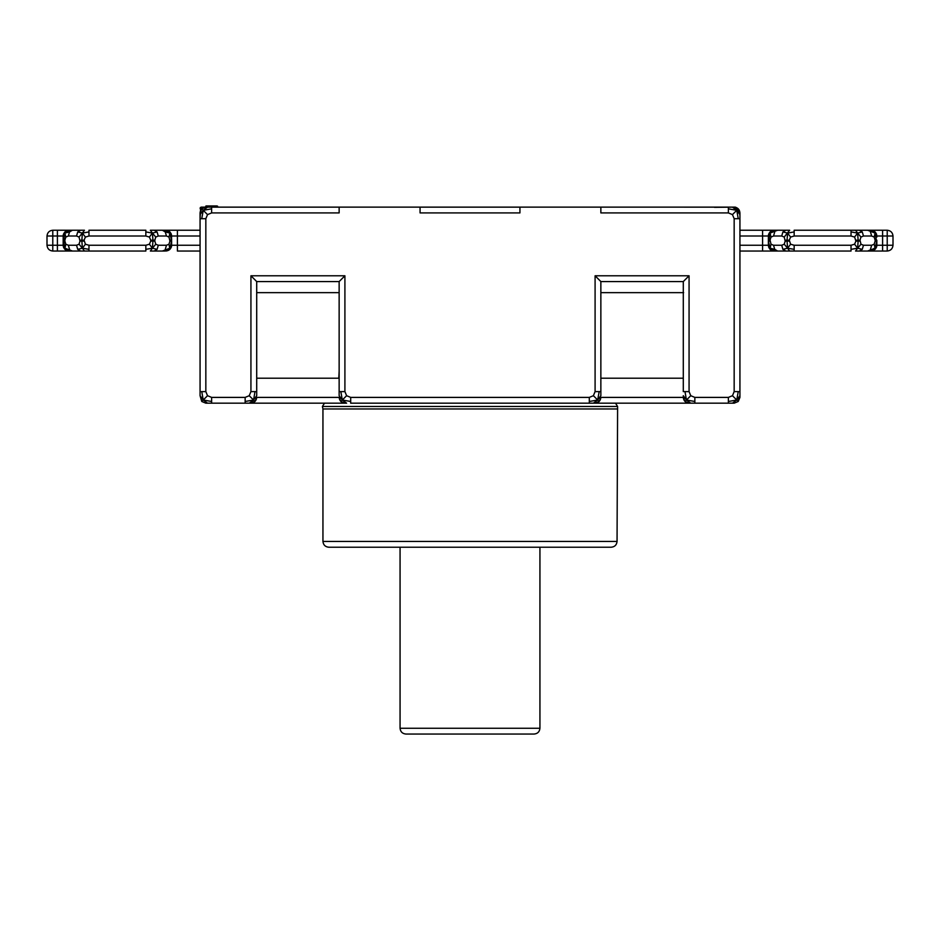 <?xml version="1.0" encoding="UTF-8"?>
<svg xmlns="http://www.w3.org/2000/svg" width="940" height="940" viewBox="0 0 940 940"><rect width="100%" height="100%" fill="white"/><g stroke="black" fill="none" stroke-linecap="round" stroke-linejoin="round"><path stroke-width="1.41" d="M339.14 395.705L339.14 391.616L339.14 395.705L342.313 400.005L340.832 401.486L344.91 403.178L346.613 403.178L342.313 400.005L350.69 401.486L350.69 403.178L589.31 403.178L589.31 397.397L350.69 397.397L346.613 395.705L344.91 391.616L344.91 275.784L339.14 281.565L339.14 391.616L344.91 391.616M346.613 403.178L324.476 403.178L322.397 406.48L617.604 406.48L615.524 403.178L589.31 403.178L689.067 403.178L684.99 401.486L683.298 397.397L600.86 397.397L599.168 401.486L595.091 403.178L599.168 401.486L597.687 400.005L599.168 391.616L600.86 391.616L600.86 281.565L683.298 281.565L689.067 275.784L595.091 275.784L600.86 281.565M344.91 403.178L340.832 401.486L339.14 397.397C339.505 400.887 341.431 402.814 344.91 403.178L250.933 403.178L255.01 401.486L249.229 403.178L250.933 403.178C254.411 402.814 256.338 400.887 256.702 397.397L255.01 401.486L253.542 400.005L245.152 401.486L245.152 397.397L211.618 397.397L207.54 395.705L205.837 391.616L205.837 218.691L207.54 214.614L211.618 212.922L339.14 212.922L339.14 207.117L420.062 207.117L420.062 212.922L519.938 212.922L519.938 207.117L734.164 207.141L738.241 208.833L739.933 212.922L738.264 208.833L736.76 210.313L738.241 218.691L734.164 218.691L734.164 391.616L739.933 391.616L739.933 212.898L739.933 218.691L738.241 218.691M346.613 395.705L342.313 400.005L340.832 391.616M593.387 403.178L597.687 400.005L600.86 395.705L600.86 391.616L600.86 395.705M595.091 275.784L595.091 391.616L593.387 395.705L597.687 400.005L589.31 401.486M593.387 395.705L589.31 397.397M200.067 213.121L200.067 212.898C200.408 209.385 202.335 207.458 205.837 207.117C202.358 207.482 200.432 209.409 200.067 212.898L200.067 214.614L203.24 210.313L201.759 218.691L200.067 218.691L200.067 212.898L201.759 208.833L205.837 207.141L211.618 207.141L211.618 212.922M200.067 214.614L200.067 391.616L205.837 391.616M339.14 207.117L207.54 207.141L203.24 210.313L201.759 208.833M207.54 207.141L205.837 207.141M207.54 214.614L203.24 210.313L211.618 208.833M207.54 403.178L205.837 403.178L207.54 403.178L203.24 400.005L211.618 401.486L211.618 403.178L207.54 403.178L249.229 403.178L245.152 403.178L245.152 401.486M200.067 395.705L200.067 391.616L200.067 395.705L203.24 400.005L201.759 401.486L200.067 395.705L201.759 401.486L205.837 403.178L201.759 401.486M207.54 395.705L203.24 400.005L201.759 391.616M344.91 275.784L250.933 275.784L250.933 391.616L255.01 391.616L253.542 400.005L249.229 395.705L245.152 397.397M250.933 391.616L249.229 395.705M249.229 403.178L253.542 400.005L256.702 395.705L256.702 281.565L339.14 281.565M255.01 391.616L256.702 391.616L256.702 395.705M738.241 391.616L736.76 400.005L732.46 395.705L728.383 397.397L694.848 397.397L690.771 395.705L686.459 400.005L684.99 391.616L689.067 391.616L689.067 275.784M690.771 395.705L689.067 391.616M684.99 401.486L686.459 400.005L683.298 395.705L683.298 397.397C683.662 400.887 685.589 402.814 689.067 403.178L690.771 403.178L686.459 400.005L694.848 401.486L694.848 403.178L728.383 403.178L728.383 397.397M694.848 397.397L694.848 401.486M690.771 403.178L694.848 403.178M738.241 401.486L736.76 400.005L739.933 395.705L739.933 391.616L739.933 397.397L738.241 401.486L734.164 403.178L738.241 401.486L739.933 395.705M728.383 401.486L736.76 400.005L732.46 403.178L734.164 403.178L728.383 403.178L732.46 403.178M600.86 207.117L600.86 212.922L728.383 212.922L728.383 208.833L736.76 210.313L732.46 214.614L734.164 218.691M728.383 212.922L732.46 214.614M739.933 214.614L736.76 210.313L732.46 207.141L728.383 207.141L728.383 208.833M734.164 207.141L732.46 207.141M738.229 208.786L734.164 207.117C737.665 207.458 739.592 209.385 739.933 212.898L735.386 207.246M734.164 391.616L732.46 395.705M683.298 281.565L683.298 391.616L684.99 391.616M683.298 397.397L683.298 395.705M211.618 397.397L211.618 401.486M205.837 218.691L201.759 218.691M250.933 275.784L256.702 281.565M519.938 207.141L420.062 207.141M205.837 207.117L225.494 207.117L202.37 207.117L201.559 208.609L200.702 207.752L200.067 218.691M595.091 391.616L599.168 391.616M350.69 397.397L350.69 401.486M595.091 403.178C598.569 402.814 600.495 400.887 600.86 397.397M683.298 378.209L600.86 378.209M339.14 378.209L256.702 378.209L339.14 378.209M617.051 541.44L322.949 541.44C323.313 544.93 325.24 546.857 328.73 547.221L611.27 547.221C614.76 546.857 616.687 544.93 617.051 541.44L617.604 406.48M714.506 207.341L734.974 207.117L712.191 207.141M539.936 728.265L400.064 728.265C400.428 731.743 402.355 733.67 405.833 734.046L534.167 734.046C537.645 733.682 539.572 731.755 539.936 728.265L539.936 547.221M876.82 244.224L876.82 241.098L876.62 246.762L876.82 244.224L875.116 248.195L876.82 241.098L876.82 240.182L875.116 240.182L875.116 241.098L876.374 241.098M867.573 251.039L875.116 248.195L874.177 244.212L871.662 245.258L863.472 245.258L860.97 244.224L857.621 248.195L854.589 244.212L851.029 245.258L794.159 245.258L794.159 249.347L787.579 248.195L790.611 244.224L789.271 240.182L787.062 240.182L787.579 233.085L790.599 237.068L794.159 236.011L851.029 236.011L851.029 231.933L857.609 233.085L854.577 237.056L855.929 241.098L858.138 241.098L857.621 248.195L855.553 251.039L870.135 251.039L875.116 248.195L875.116 249.347L871.039 251.039L887.219 251.039L887.219 245.258L876.703 245.258M876.374 247.479L875.116 249.347M870.135 251.039L876.609 246.785M870.464 249.347L871.662 245.258M875.116 231.933L876.82 236.011C876.444 232.533 874.517 230.606 871.039 230.23L875.116 231.933L876.82 237.068L876.82 236.011L887.219 236.011L887.219 230.23L870.135 230.23L875.105 233.085L867.573 230.23L859.383 230.23L862.274 231.933L863.472 236.011L871.662 236.011L870.464 231.933M870.135 230.23L867.573 230.23M871.662 236.011L874.165 237.056L875.105 233.085L876.374 240.182M876.703 236.011L876.82 237.068M874.165 237.056L875.116 240.182M860.97 244.224L860.006 240.182L855.929 240.182M858.138 241.098L860.006 241.098M784.23 237.056L785.182 241.098L787.062 241.098L787.579 248.195L784.242 244.212L781.716 245.258L773.538 245.258L774.725 249.347L770.083 248.195L771.023 244.224L770.072 240.182L768.814 240.182L770.083 233.085L771.011 237.068L773.538 236.011L781.716 236.011L784.23 237.056L789.647 230.23L777.615 230.23L770.083 233.085L774.161 230.23C770.671 230.606 768.744 232.533 768.38 236.011L770.072 231.933L768.38 237.056L768.38 241.098L770.083 248.195L775.053 251.039L785.805 251.039L782.914 249.347L787.579 248.195L789.647 251.039L851.029 251.039L851.029 249.347L857.621 248.195L862.274 249.347L859.383 251.039M863.472 245.258L862.274 249.347M881.438 251.039L855.553 251.039M851.029 249.347L851.029 245.258M862.274 231.933L857.609 233.085L855.553 230.23L794.159 230.23L794.159 236.011M851.029 231.933L851.029 230.23L881.438 230.23M859.383 230.23L855.553 230.23M858.138 240.182L857.609 233.085L860.958 237.068L863.472 236.011M860.006 240.182L860.958 237.068M794.159 249.347L794.159 251.039L762.599 251.039L774.161 251.039L770.072 249.347L768.38 245.258C768.744 248.748 770.671 250.675 774.161 251.039L775.053 251.039M785.805 251.039L789.647 251.039M782.914 249.347L781.716 245.258M785.182 241.098L784.242 244.212M787.062 241.098L789.271 241.098M787.062 240.182L785.182 240.182M794.159 231.933L787.579 233.085L782.914 231.933L785.805 230.23M781.716 236.011L782.914 231.933M770.072 231.933L774.161 230.23L762.599 230.23L789.647 230.23M768.814 241.098L770.072 241.098M773.538 245.258L771.023 244.224M774.725 249.347L777.615 251.039M768.38 244.212L768.38 241.098L768.38 244.212L770.072 249.347M777.615 230.23L775.053 230.23M774.725 231.933L773.538 236.011M770.072 240.182L771.011 237.068M768.814 240.182L768.38 237.056M57.399 251.039L57.399 245.258L52.781 245.258L52.781 251.039L69.865 251.039L64.895 248.195L72.427 251.039L80.617 251.039L77.726 249.347L76.528 245.258L68.338 245.258L69.537 249.347M69.865 251.039L72.427 251.039M63.18 244.212L64.883 249.347L63.18 245.258L63.18 241.098L64.883 241.098L64.883 240.182L63.18 240.182L63.18 245.258L57.399 245.258L57.399 230.23L52.781 230.23L52.781 236.011L63.18 236.011L64.883 231.933L68.961 230.23L57.399 230.23M63.297 245.258L63.18 245.258C63.556 248.748 65.483 250.675 68.961 251.039L64.883 249.347M68.338 245.258L65.835 244.224L64.895 248.195L63.626 241.098M65.835 244.224L64.883 241.098M63.18 237.056L63.18 240.182L63.18 236.011L64.883 233.085L63.626 240.182M77.726 249.347L82.391 248.195L84.447 251.039L145.841 251.039L145.841 249.347L152.421 248.195L150.353 251.039L164.947 251.039L169.917 248.195L171.621 244.224L171.621 241.098L171.421 246.762L169.929 249.347L168.988 244.212L166.462 245.258L158.284 245.258L157.086 249.347L152.421 248.195L149.401 244.212L145.841 245.258L88.971 245.258L88.971 249.347L82.391 248.195L85.423 244.224L84.071 240.182L81.862 240.182L82.379 233.085L84.447 230.23L69.865 230.23L64.883 233.085L64.883 231.933M69.865 230.23L68.961 230.23C65.483 230.606 63.556 232.533 63.18 236.011L63.297 236.011M64.883 240.182L65.824 237.068L64.883 233.085L69.537 231.933L68.338 236.011L76.528 236.011L77.726 231.933L80.617 230.23M72.427 230.23L69.537 231.933M65.824 237.068L68.338 236.011M88.971 249.347L88.971 251.039L58.562 251.039M80.617 251.039L84.447 251.039M77.726 231.933L82.379 233.085L79.031 237.056L79.994 241.098L81.862 241.098L82.391 248.195L79.042 244.212L76.528 245.258M79.994 241.098L79.042 244.212M81.862 241.098L84.071 241.098M81.862 240.182L79.994 240.182M76.528 236.011L79.031 237.056M84.071 240.182L85.411 237.068L82.379 233.085L88.971 231.933L88.971 236.011L145.841 236.011L145.841 230.23L88.971 230.23L88.971 231.933M58.562 230.23L84.447 230.23M85.411 237.068L88.971 236.011M157.086 249.347L154.195 251.039M164.947 251.039L150.353 251.039M145.841 249.347L145.841 245.258M158.284 245.258L155.77 244.224L152.421 248.195L152.938 241.098L154.818 241.098L154.818 240.182L150.729 240.182L150.729 241.098L152.938 241.098M150.729 241.098L149.401 244.212M155.77 244.224L154.818 241.098M145.841 236.011L149.389 237.056L152.421 233.085L152.938 240.182M149.389 237.056L150.729 240.182M162.385 251.039L169.917 248.195L171.621 241.098L169.917 233.085L164.947 230.23L150.353 230.23L152.421 233.085L145.841 231.933M150.353 230.23L177.401 230.23L165.839 230.23L169.929 231.933L171.186 233.802L171.621 240.182L171.515 236.011M154.818 240.182L155.758 237.068L152.421 233.085L157.086 231.933L158.284 236.011L166.462 236.011L165.275 231.933L162.385 230.23M154.195 230.23L157.086 231.933M155.758 237.068L158.284 236.011M169.929 249.347L165.839 251.039C169.329 250.675 171.256 248.748 171.621 245.258L171.621 244.224M165.275 249.347L166.462 245.258M165.275 231.933L169.917 233.085L168.977 237.056L169.929 241.098L171.186 241.098M169.929 241.098L168.988 244.212M171.186 240.182L169.929 240.182M166.462 236.011L168.977 237.056M171.621 237.068L169.929 231.933M200.067 230.23L177.401 230.23L177.401 236.011L171.621 236.011C171.256 232.533 169.329 230.606 165.839 230.23L164.947 230.23M200.067 245.258L177.401 245.258L177.401 251.039L200.067 251.039M739.933 251.039L762.599 251.039L762.599 245.258L739.933 245.258M739.933 236.011L762.599 236.011L762.599 230.23L739.933 230.23M887.219 230.23C890.709 230.606 892.636 232.533 893 236.011L887.219 236.011L887.219 245.258L893 245.258C892.636 248.748 890.709 250.675 887.219 251.039M52.781 251.039C49.291 250.675 47.364 248.748 47 245.258L52.781 245.258L52.781 236.011L47 236.011C47.364 232.533 49.291 230.606 52.781 230.23M88.971 245.258L85.423 244.224M789.271 240.182L790.599 237.068M794.159 245.258L790.611 244.224M851.029 236.011L854.577 237.056M855.929 241.098L854.589 244.212M875.116 241.098L874.177 244.212M893 245.258L893 236.011M47 236.011L47 245.258M201.219 207.117L200.067 208.269M202.37 207.446L200.396 207.446M202.37 207.117L201.559 207.117M201.559 208.609L200.396 209.42M208.821 207.117L209.021 206.166L216.987 205.954L207.493 205.954L208.551 206.166L208.645 207.117M208.621 205.954L209.679 205.954L209.021 206.166L209.761 207.117M205.79 206.377L205.79 207.117L205.79 206.166L205.79 207.117L205.79 206.166L206.659 206.166M207.493 205.954L205.79 206.166M206.166 205.954L207.341 206.166L207.341 207.117M205.895 207.117L206.048 206.166M216.987 206.166L217.199 207.117M208.809 205.954L206.001 205.954M217.598 207.117L217.598 206.166L216.435 205.954M736.138 207.446L734.974 207.117L736.466 208.269L735.315 207.117M683.639 292.657L600.86 292.657M712.191 207.117L225.494 207.141M339.14 292.657L256.702 292.657M338.788 378.209L339.14 371.277M339.14 397.397L256.702 397.397M322.949 541.44L322.949 408.959L617.051 408.959M768.485 236.011L762.599 236.011L762.599 245.258L768.485 245.258M882.601 251.039L882.601 230.23M200.067 236.011L177.401 236.011L177.401 245.258L171.515 245.258M216.588 206.166L217.598 206.166M322.397 406.48L322.949 408.959M400.064 728.265L400.064 547.221M876.668 246.562L876.809 245.54L876.668 246.562M876.62 234.518L876.374 233.802M768.579 246.762L768.814 247.479M63.38 246.762L63.626 247.479M63.626 233.802L63.38 234.518M63.333 234.706L63.192 235.74L63.333 234.706M171.421 234.518L171.186 233.802M171.186 247.479L171.421 246.762M171.48 246.562L171.621 245.54L171.48 246.562M768.814 233.802L768.579 234.518M768.52 234.706L768.38 235.74L768.52 234.706"/></g></svg>

